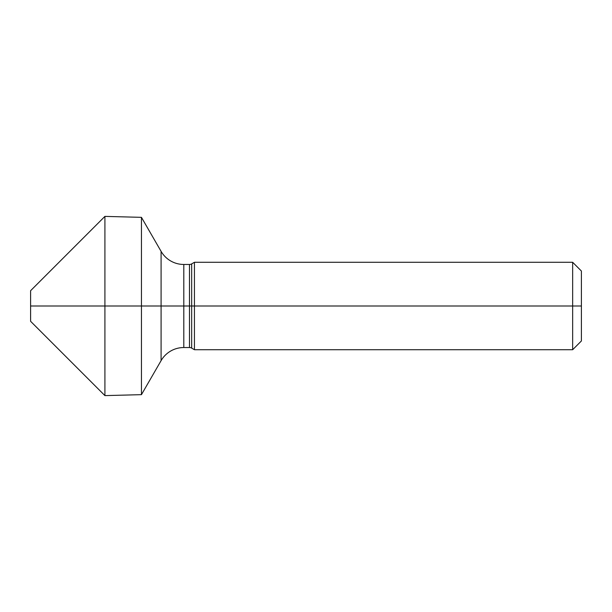 <?xml version="1.0" encoding="UTF-8"?>
<svg xmlns="http://www.w3.org/2000/svg" width="612" height="612" viewBox="0 0 612 612"><rect width="100%" height="100%" fill="white"/><g stroke="black" fill="none" stroke-linecap="round" stroke-linejoin="round"><path stroke-width="0.92" d="M581.4 340.968L581.4 271.032L572.656 262.288L572.656 349.712L581.4 340.968M104.912 395.612L104.912 216.388L30.6 290.7L30.6 321.3L104.912 395.612L141.448 394.656L161.086 360.644A26.232 26.232 0 0 1 183.799 347.532L189.483 347.532A4.368 4.368 0 0 1 191.671 348.113L194.44 349.712L194.44 262.288L572.656 262.288M194.44 349.712L572.656 349.712M104.912 216.388L141.448 217.344L161.086 251.356A26.232 26.232 0 0 0 183.799 264.468L189.483 264.468A4.368 4.368 0 0 0 191.671 263.887L194.44 262.288M141.448 394.656L141.448 217.344M581.4 306L30.6 306L581.4 306M191.671 348.113L191.671 263.887M189.483 347.532L189.483 264.468M183.799 347.532L183.799 264.468M161.086 360.644L161.086 251.356"/></g></svg>
